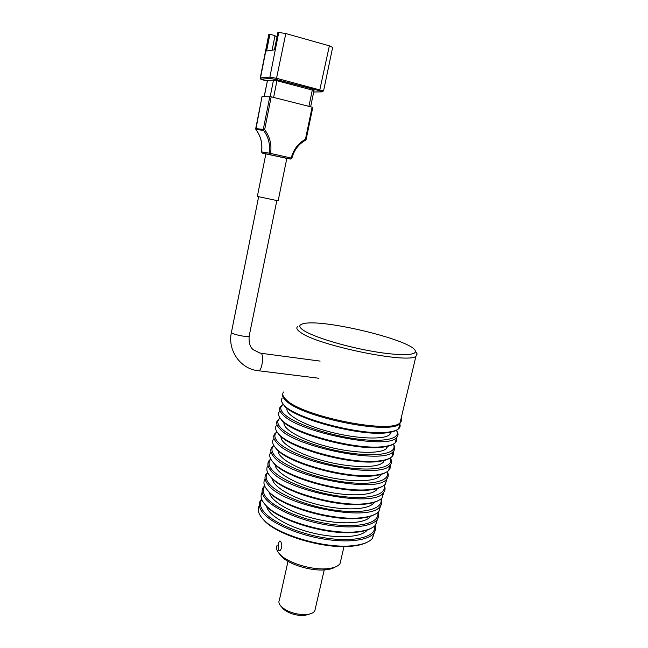<?xml version="1.0" encoding="UTF-8"?>
<svg xmlns="http://www.w3.org/2000/svg" width="648" height="648" viewBox="0 0 648 648"><rect width="100%" height="100%" fill="white"/><g stroke="black" fill="none" stroke-linecap="round" stroke-linejoin="round"><path stroke-width="0.97" d="M401.347 421.038L399.84 423.654C391.036 435.294 301.676 417.393 286.027 400.699C283.16 398.091 282.074 395.831 282.779 393.927M282.253 397.994C280.989 399.654 281.281 401.663 283.119 404.02C291.219 417.393 361.843 436.452 388.589 432.07C393.449 431.455 396.787 430.361 398.617 428.798C400.156 427.445 400.537 425.849 399.759 424.003M396.738 429.997C394.826 431.26 391.765 432.159 387.569 432.686C361.236 437.019 291.875 418.3 283.865 405.089L283.071 403.955M391.157 431.673L389.837 434.541C384.377 439.919 357.315 439.02 330.448 432.038C303.539 425.12 284.513 414.21 287.153 408.248M283.37 404.384C279.669 406.709 279.912 409.925 284.108 414.031C293.366 423.071 325.523 434.533 354.497 438.647C383.551 442.843 401.476 438.785 396.536 430.677L396.252 430.215M396.576 430.742L397.248 431.762C398.544 434.047 398.293 436.007 396.503 437.651C387.512 450.085 298.412 432.346 282.99 414.882C279.644 411.634 278.778 408.904 280.398 406.701L282.925 404.676M279.32 411.723C277.952 413.618 278.34 415.903 280.495 418.576C289.51 432.419 357.08 450.87 384.224 446.488C389.61 445.8 393.304 444.56 395.28 442.77C396.843 441.32 397.24 439.628 396.495 437.684M390.315 432.524L390.93 433.026M393.077 444.212C390.963 445.565 387.674 446.529 383.219 447.088C356.505 451.421 290.142 433.293 281.232 419.629L280.495 418.576M387.885 445.889L386.54 448.432C381.065 454.102 354.594 453.592 328.058 446.764C301.482 439.992 282.196 428.871 284.075 422.415M280.171 418.163C276.745 420.649 277.052 423.97 281.078 428.134C290.247 437.578 322.412 449.299 351.378 453.236C380.416 457.269 398.269 452.685 393.223 444.139M393.757 444.917L393.239 444.131L393.757 444.917C395.296 447.485 395.102 449.704 393.182 451.575C384.021 464.794 295.172 447.209 279.96 428.976C276.656 425.598 275.829 422.731 277.474 420.382L280.155 418.138M276.404 425.38C274.922 427.526 275.424 430.102 277.927 433.115C287.801 447.339 352.358 465.183 379.809 460.841C385.771 460.088 389.829 458.695 391.967 456.654C393.498 455.155 393.944 453.422 393.304 451.454M387.302 446.002L387.788 446.415M389.399 458.379C387.091 459.821 383.567 460.841 378.837 461.433C351.815 465.718 288.409 448.189 278.656 434.152L277.498 432.58M384.556 460.023L383.268 462.251C377.76 468.196 351.84 468.067 325.628 461.384C299.384 454.766 279.879 443.459 281.054 436.533M276.996 431.892C273.837 434.533 274.193 437.951 278.073 442.147C287.072 451.907 318.719 463.765 347.522 467.637C376.391 471.606 394.591 466.779 390.161 457.974M390.266 457.942C392.064 460.817 391.935 463.304 389.877 465.41C380.538 479.415 291.948 461.975 276.955 442.997C273.691 439.482 272.897 436.477 274.566 433.982L276.939 431.803M273.505 438.955C271.901 441.369 272.541 444.261 275.416 447.622C286.092 462.17 347.684 479.39 375.37 475.146C381.931 474.328 386.362 472.765 388.67 470.472C390.177 468.917 390.663 467.151 390.12 465.159M385.722 472.489C383.203 474.02 379.428 475.097 374.414 475.721C347.174 479.909 286.675 462.988 276.137 448.643L274.76 446.828M381.194 474.093L380.003 475.98C374.479 482.209 349.07 482.444 323.166 475.916C297.238 469.452 277.555 457.982 278.081 450.611M273.877 445.557C270.945 448.335 271.35 451.842 275.076 456.087C283.929 466.155 315.098 478.159 343.74 481.966C372.438 485.862 390.947 480.792 387.075 471.728M387.229 471.631C388.816 474.506 388.606 477.017 386.589 479.172C377.087 493.946 288.741 476.661 273.966 456.929C270.743 453.284 269.981 450.141 271.674 447.517L273.78 445.403M270.621 452.458C268.896 455.163 269.681 458.387 272.962 462.121C284.383 476.896 343.059 493.493 370.883 489.386C378.076 488.511 382.911 486.778 385.39 484.202L386.937 478.783M382.045 486.543C379.299 488.171 375.265 489.305 369.951 489.945C342.573 493.995 284.95 477.689 273.675 463.118L272.047 461.028M377.8 488.098L376.763 489.637C371.215 496.133 346.283 496.724 320.687 490.35C295.067 484.032 275.238 472.424 275.165 464.632M270.807 459.165C268.07 462.065 268.507 465.661 272.103 469.938C280.803 480.314 311.534 492.472 340.014 496.214C368.558 500.054 387.342 494.724 383.981 485.401M384.191 485.247C385.592 488.122 385.301 490.658 383.324 492.861C373.653 508.397 285.557 491.249 270.994 470.788C267.81 467.014 267.081 463.741 268.799 460.971L270.678 458.93M267.754 465.888C265.907 468.901 266.838 472.465 270.564 476.596C282.682 491.532 338.475 507.497 366.347 503.569C374.212 502.637 379.469 500.734 382.126 497.858L383.77 492.334M378.351 500.54C375.378 502.265 371.069 503.455 365.448 504.104C338.021 507.983 283.216 492.302 271.269 477.576L269.366 475.178M374.374 502.038L373.548 503.221C367.967 509.976 343.497 510.908 318.192 504.687C292.872 498.531 272.921 486.802 272.29 478.613M267.77 472.7C265.21 475.721 265.672 479.399 269.147 483.716C277.7 494.4 308.027 506.712 336.361 510.389C364.743 514.164 383.77 508.591 380.878 499M381.146 498.79C382.369 501.665 382.012 504.225 380.076 506.469C370.235 522.75 282.39 505.756 268.037 484.566C264.894 480.662 264.19 477.252 265.939 474.352L267.624 472.392M264.902 479.237C262.918 482.574 264.036 486.518 268.24 491.054C280.973 506.072 333.931 521.389 361.77 517.679C370.332 516.707 376.034 514.625 378.886 511.434L380.603 505.796M374.657 514.48C371.434 516.31 366.849 517.55 360.896 518.206C333.509 521.867 281.491 506.817 268.936 492.01L266.709 489.289M370.94 515.913L370.34 516.723C364.743 523.73 340.702 524.993 315.689 518.935C290.652 512.941 270.613 501.107 269.455 492.545M264.773 486.162C262.367 489.305 262.845 493.055 266.207 497.421C274.622 508.405 304.568 520.87 332.748 524.483C360.985 528.193 380.222 522.369 377.768 512.511M378.084 512.244C379.169 515.128 378.748 517.72 376.844 519.996C370.948 527.108 348.316 529.173 322.591 524.183C296.873 519.234 272.687 508.073 265.097 498.272C261.995 494.23 261.322 490.698 263.104 487.661L264.611 485.781M262.059 492.52C259.945 496.206 261.257 500.531 265.98 505.497C279.28 520.522 329.435 535.191 357.145 531.733C366.444 530.728 372.616 528.468 375.662 524.937L377.452 519.194M370.956 528.363C367.481 530.299 362.596 531.587 356.295 532.243C329.038 535.645 279.774 521.243 266.66 506.428L264.084 503.35M367.157 530.153C361.535 537.411 337.908 538.99 313.17 533.093C288.425 527.261 268.312 515.338 266.652 506.42L265.98 505.497M261.808 499.559C259.532 502.808 260.026 506.639 263.282 511.045C271.561 522.32 301.142 534.948 329.184 538.504C357.283 542.157 376.715 536.082 374.666 525.957M375.03 525.617C375.978 528.517 375.508 531.133 373.629 533.45C367.667 540.886 345.036 543.226 319.383 538.277C293.738 533.369 269.673 522.005 262.173 511.896C259.103 507.732 258.471 504.063 260.269 500.896L261.63 499.098M259.241 505.732C256.989 509.782 258.503 514.512 263.785 519.923C277.587 534.884 324.98 548.88 352.463 545.721C362.54 544.701 369.198 542.246 372.454 538.366L374.317 532.51M367.238 542.19C363.504 544.231 358.304 545.567 351.645 546.215C324.608 549.326 278.057 535.572 264.465 520.838L261.492 517.371M340.945 559.726L340.022 563.679C338.054 566.352 333.906 568.021 327.58 568.685C312.498 570.402 288.303 563.153 280.163 554.599C276.672 551.051 275.684 547.892 277.214 545.13M280.714 541.412C282.342 545.025 282.107 548.095 280.009 550.638C277.255 552.056 278 542.028 279.734 541.048L280.714 541.412M335.259 567.016C333.048 568.458 329.856 569.39 325.693 569.811C311.704 571.415 289.34 564.7 281.759 556.745L279.41 553.821M315.349 608.488L314.79 610.926C313.413 613.008 310.449 614.223 305.888 614.579C296.33 614.709 288.328 612.247 281.896 607.192C279.118 604.592 278.284 602.219 279.385 600.072L287.987 561.338M310.765 613.697L304.293 615.551C295.95 615.673 288.968 613.518 283.346 609.096L281.345 606.666M263.517 130.337L255.936 129.568C260.861 136.185 262.724 143.613 261.541 151.859L269.195 153.163C270.419 144.723 268.523 137.117 263.517 130.337L263.291 129.373L264.659 129.649L263.517 130.337M257.823 196.53L257.369 196.295L265.891 153.779L286.829 158.339L278.138 200.823L257.823 196.53M314.013 90.518L276.947 80.708L273.497 80.093L267.478 80.433L264.165 96.584M272.12 50.196L275.003 35.64L269.9 34.214L266.595 51.022L274.42 49.855L277.83 32.627L278.737 32.441L285.809 33.558L329.362 45.838L332.659 47.409M260.285 77.809L268.774 34.611L269.9 34.214M277.044 36.62L274.922 36.029M291.835 158.233C293.998 150.085 298.558 144.067 305.516 140.195L305.459 139.247L306.131 139.433L305.508 139.369M312.733 107.325L271.196 96.811L262.035 96.641M257.037 129.681L255.717 128.628L263.291 129.373L269.819 96.552M262.043 96.601L255.717 128.628L255.936 129.568L256.43 128.701M303.507 330.359C312.806 336.596 342.306 345.829 369.968 350.868C397.67 355.954 416.915 355.728 415.319 351.046C413.602 340.678 325.085 318.962 304.268 323.474C298.574 324.502 298.323 326.795 303.507 330.359M297.473 326.762C296.014 328.123 297.084 330.026 300.672 332.456C317.39 345.376 407.981 364.014 415.927 356.287L417.166 353.946L416.105 352.285M283.532 392.016C281.945 394.073 282.844 396.657 286.23 399.751C301.895 416.397 391.271 434.298 400.067 422.723C401.598 421.411 401.971 419.855 401.185 418.049M249.229 335.68L249.164 335.988C248.678 342.549 250.015 347.109 253.166 349.669L260.123 353.144C264.165 351.629 262.699 370.032 258.706 370.769L257.823 370.664M276.817 200.678L249.164 335.988C248.119 337.883 229.611 333.817 231.474 332.1L258.633 196.765M286.821 158.396L265.866 153.892M271.196 96.811L264.659 129.649C269.868 136.704 271.836 144.626 270.556 153.406L269.195 153.163L269.997 154.443L270.556 153.406L291.203 158.055L290.628 159.068L291.884 158.258L291.203 158.055C293.455 149.55 298.202 143.281 305.459 139.247L312.134 107.082M308.942 106.28L312.336 89.878M273.61 97.411L276.947 80.708M270.208 96.601L273.497 80.093M264.279 96.584L267.478 80.433M313.713 91.984L321.991 91.838L319.602 90.769L276.275 79.526L270.694 78.53L261.322 79.113L267.235 81.057M267.235 81.065L264.003 80.231C260.893 79.048 260.52 79.785 260.269 77.882L269.884 77.128L276.858 78.368L323.563 90.939M269.041 34.385L260.528 77.752L261.322 79.113M278.737 32.441L269.884 77.128L270.694 78.53M285.809 33.558L276.275 79.526M329.362 45.838L319.602 90.769M255.895 129.551C260.812 136.153 262.675 143.589 261.492 151.851L262.335 153.106L261.541 151.859M399.84 423.654L398.617 428.798M387.569 432.686L388.589 432.07M283.865 405.089L283.119 404.02M390.493 431.795L389.837 434.541M396.536 430.677L397.248 431.762M396.503 437.651L395.28 442.77M383.219 447.088L384.224 446.488M387.107 446.043L386.54 448.432M393.182 451.575L391.967 456.654M378.837 461.433L379.809 460.841M278.656 434.152L277.927 433.115M383.754 460.202L383.268 462.251M389.877 465.41L388.67 470.472M374.414 475.721L375.37 475.146M276.137 448.643L275.416 447.622M380.408 474.287L380.003 475.98M386.589 479.172L385.39 484.202M369.951 489.945L370.883 489.386M273.675 463.118L272.962 462.121M377.087 488.284L376.763 489.637M383.324 492.861L382.126 497.858M365.448 504.104L366.347 503.569M271.269 477.576L270.564 476.596M373.783 502.208L373.548 503.221M380.076 506.469L378.886 511.434M360.896 518.206L361.77 517.679M268.936 492.01L268.24 491.054M370.502 516.043L370.34 516.723M376.844 519.996L375.662 524.937M356.295 532.243L357.145 531.733M373.629 533.45L372.454 538.366M351.645 546.215L352.463 545.721M264.465 520.838L263.785 519.923M344.007 546.572L340.022 563.679M325.693 569.811L327.58 568.685M281.759 556.745L280.163 554.599M324.227 569.924L314.79 610.926M304.293 615.551L305.888 614.579M283.346 609.096L281.896 607.192M279.734 541.048L280.382 541.08M231.474 332.1C227.14 350.317 240.651 369.392 258.706 370.769L318.913 378.262M260.95 353.257L320.12 361.106M262.31 153.098L290.628 159.068L291.884 158.258C294.071 150.053 298.639 144.026 305.597 140.171M310.659 106.709L314.021 90.469M332.691 47.239L323.579 90.825L322.218 91.862L313.705 92.016M306.131 139.433L312.806 107.301M255.879 129.535L261.995 96.617M415.319 351.046L417.166 353.946M400.067 422.723L415.927 356.287"/></g></svg>
